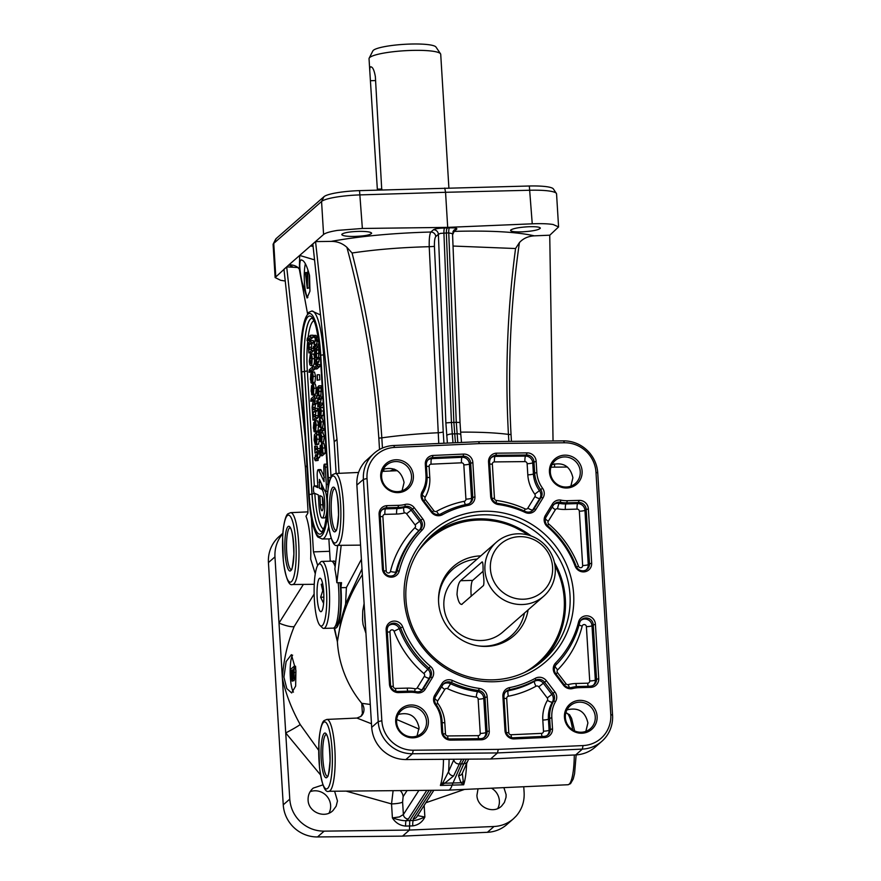 <?xml version="1.0" encoding="UTF-8"?>
<svg xmlns="http://www.w3.org/2000/svg" width="881" height="881" viewBox="0 0 881 881"><rect width="100%" height="100%" fill="white"/><g stroke="black" fill="none" stroke-linecap="round" stroke-linejoin="round"><path stroke-width="1.32" d="M319.429 578.454A16.761 3.381 88.4 0 1 320.684 578.542A16.761 3.381 88.4 0 1 323.823 594.862A16.761 3.381 88.4 0 1 321.587 611.326A16.761 3.381 88.4 0 1 321.444 611.458A16.761 3.381 88.4 0 1 317.182 597.814A16.761 3.381 88.4 0 1 319.429 578.454M322.314 625.609A31.121 6.277 88.4 0 1 319.979 625.433A31.121 6.277 88.4 0 1 314.165 595.127A31.121 6.277 88.4 0 1 318.316 564.556A31.121 6.277 88.4 0 1 318.57 564.303A31.121 6.277 88.4 0 1 326.488 589.653A31.121 6.277 88.4 0 1 322.314 625.609M318.316 564.556L320.497 562.155A33.511 6.762 88.4 0 1 320.761 561.88A33.511 6.762 88.4 0 1 321.862 561.395A33.511 6.762 88.4 0 1 329.439 591.933A33.511 6.762 88.4 0 1 324.803 627.9A33.511 6.762 88.4 0 1 323.701 628.395A33.511 6.762 88.4 0 1 322.292 627.713L319.979 625.433M338.172 582.715A33.511 6.762 88.4 0 1 334.45 627.382A33.511 6.762 88.4 0 1 334.174 627.646A33.511 6.762 88.4 0 1 333.073 628.131L323.701 628.395M321.862 561.395L331.245 561.142A33.511 6.762 88.4 0 1 332.655 561.814L334.967 564.093A31.121 6.277 88.4 0 1 335.397 564.6M340 582.704A31.121 6.277 88.4 0 1 336.63 624.97L334.45 627.382M332.655 561.814A33.511 6.762 88.4 0 1 335.154 566.692M448.892 187.961L440.72 54.347A35.901 5.804 176.5 0 0 440.522 53.807L435.974 47.045A31.76 5.132 176.5 0 0 410.623 44.05A31.76 5.132 176.5 0 0 372.861 50.911L369.172 58.168A35.901 5.804 176.5 0 0 369.04 58.73L369.767 70.634L369.877 67.749L370.758 66.758M440.522 53.807A35.901 5.804 176.5 0 0 411.868 50.415A35.901 5.804 176.5 0 0 369.172 58.168M370.306 66.923C372.421 66.372 374.106 69.599 375.361 76.625L381.759 189.966M377.398 190.098L369.767 70.634M523.402 599.223A31.76 30.681 -131.2 0 1 490.398 568.796A31.76 30.681 -131.2 0 1 519.581 536.661A31.76 30.681 -131.2 0 1 552.585 567.1A31.76 30.681 -131.2 0 1 523.402 599.223M522.257 604.531A35.901 34.689 -131.2 0 1 487.645 581.79A35.901 34.689 -131.2 0 1 496.432 542.167A35.901 34.689 -131.2 0 1 517.929 533.798A35.901 34.689 -131.2 0 1 552.541 556.55A35.901 34.689 -131.2 0 1 543.753 596.173A35.901 34.689 -131.2 0 1 522.257 604.531M543.753 596.173L502.699 632.14A35.901 34.689 -131.2 0 1 481.202 640.509A35.901 34.689 -131.2 0 1 446.59 617.757A35.901 34.689 -131.2 0 1 455.378 578.134L496.432 542.167M462.073 604.3C459.926 604.862 458.241 601.624 457.019 594.598C457.371 587.297 458.572 582.671 460.631 580.711L482.039 561.957C482.81 561.428 483.162 564.699 483.074 571.758C484.032 579.026 484.165 583.618 483.482 585.535L461.622 604.465M524.459 613.077A44.281 42.773 -131.2 0 1 484.638 646.191A44.281 42.773 -131.2 0 1 478.042 645.861M528.104 609.883A45.955 44.391 -131.2 0 1 486.367 646.412A45.955 44.391 -131.2 0 1 478.779 645.971A45.955 44.391 -131.2 0 1 438.529 600.038A45.955 44.391 -131.2 0 1 480.784 555.878M478.273 518.865A83.783 80.931 48.8 0 0 430.479 536.386L452.867 523.699L478.328 518.843L506.19 522.896L531.397 536.066M554.391 562.32L563.95 588.045L564.787 615.224L556.781 640.905L540.824 662.314A83.783 80.931 48.8 0 0 554.424 562.474M531.243 536.011A83.783 80.931 48.8 0 0 478.372 518.865M493.03 679.835A83.783 80.931 48.8 0 0 543.192 660.321A83.783 80.931 48.8 0 0 563.697 567.86A83.783 80.931 48.8 0 0 482.931 514.79A83.783 80.931 48.8 0 0 432.769 534.293A83.783 80.931 48.8 0 0 412.253 626.754A83.783 80.931 48.8 0 0 493.03 679.835M444.729 188.06L445.555 192.3L530.197 190.241A33.511 5.418 -3.5 0 1 551.077 191.32A33.511 5.418 -3.5 0 1 556.374 193.413L553.345 188.908A30.747 4.967 176.5 0 0 548.478 186.992A30.747 4.967 176.5 0 0 529.327 186.001L359.536 190.637A30.747 4.967 176.5 0 0 336.806 192.774A30.747 4.967 176.5 0 0 323.988 196.683L276.16 238.586A30.747 4.967 176.5 0 0 275.687 239.158L273.22 244.004A33.511 5.418 -3.5 0 1 273.749 243.376L321.565 201.474A33.511 5.418 -3.5 0 1 335.54 197.212A33.511 5.418 -3.5 0 1 360.318 194.888L445.555 192.3L447.691 227.375L362.366 228.465L359.536 190.637M494.12 681.74A86.547 83.596 48.8 0 0 573.641 594.179A86.547 83.596 48.8 0 0 483.691 511.244A86.547 83.596 48.8 0 0 404.181 598.805A86.547 83.596 48.8 0 0 494.12 681.74M603.452 735.943A30.747 29.701 -131.2 0 1 583.057 745.568L498.261 749.379L413.277 750.216A30.747 29.701 -131.2 0 1 391.781 741.736A30.747 29.701 -131.2 0 1 381.847 720.746L367.025 478.504A30.747 29.701 -131.2 0 1 374.359 457.041A30.747 29.701 -131.2 0 1 394.754 447.416L479.561 443.606L564.545 442.769A30.747 29.701 -131.2 0 1 586.041 451.248A30.747 29.701 -131.2 0 1 595.974 472.249L610.786 714.48A30.747 29.701 -131.2 0 1 603.452 735.943M498.261 749.379L497.49 752.925L582.341 749.103A33.511 32.377 48.8 0 0 601.833 741.328A33.511 32.377 48.8 0 0 604.564 738.619A33.511 32.377 48.8 0 0 612.559 715.218L597.747 472.987A33.511 32.377 48.8 0 0 586.922 450.103A33.511 32.377 48.8 0 0 563.488 440.863L478.46 441.7L393.609 445.511A33.511 32.377 48.8 0 0 374.117 453.297A33.511 32.377 48.8 0 0 371.386 456.006A33.511 32.377 48.8 0 0 363.39 479.396L378.213 721.627A33.511 32.377 48.8 0 0 389.028 744.511A33.511 32.377 48.8 0 0 412.462 753.751L497.49 752.925L490.574 758.993L405.833 759.565L412.462 753.751L413.277 750.216M321.774 496.466A7.18 1.454 88.4 0 1 323.228 502.39A7.18 1.454 88.4 0 1 322.028 510.793A7.18 1.454 88.4 0 1 320.431 504.835L319.869 495.618L321.774 496.466M325.397 491.4A14.36 2.896 88.4 0 1 326.961 501.102A14.36 2.896 88.4 0 1 324.56 517.907L322.226 517.973A14.36 2.896 -91.6 0 0 324.626 501.168A14.36 2.896 -91.6 0 0 321.719 489.318L319.418 488.294L319.451 479.418L324.759 490.827A5.98 1.211 -91.6 0 0 325.298 491.4A5.98 1.211 -91.6 0 0 326.289 484.396L325.243 467.161A3.59 0.727 -91.6 0 0 324.439 464.177A3.59 0.727 -91.6 0 0 323.845 468.384L324.076 481.632L318.779 470.223A5.98 1.211 -91.6 0 0 318.239 469.65A5.98 1.211 -91.6 0 0 317.237 476.654L317.909 487.622L314.176 485.971A3.59 0.727 -91.6 0 0 314.11 485.949A3.59 0.727 -91.6 0 0 313.471 489.384A3.59 0.727 -91.6 0 0 314.231 493.118L318.36 494.946L319.032 506.057A14.36 2.896 -91.6 0 0 322.226 517.973M365.945 633.318L363.071 624.519L362.52 619.706L362.763 610.654L364.117 603.507M364.69 612.923A19.151 3.865 -91.6 0 0 364.866 619.64A19.151 3.865 -91.6 0 0 365.494 625.962M283.924 677.17L286.138 661.543L291.402 654.649L295.917 670.518L295.653 686.09L291.688 692.951L286.799 688.579L283.924 677.17M292.635 655.145A19.151 3.865 -91.6 0 0 290.323 676.993A19.151 3.865 -91.6 0 0 293.45 692.114M300.63 260.137C303.659 259.278 306.643 264.443 309.55 275.621L309.947 291.137L307.051 298.009L302.106 282.151C299.617 270.599 299.122 263.254 300.63 260.137L301.335 259.851M305.377 263.727A19.151 3.865 -91.6 0 0 304.419 282.085A19.151 3.865 -91.6 0 0 307.843 297.558M429.212 790.323L409.753 820.629L409.467 830.056L402.54 836.124L317.512 836.95A33.511 32.377 -131.2 0 1 294.078 827.711A33.511 32.377 -131.2 0 1 283.253 804.827L268.441 562.596A33.511 32.377 -131.2 0 1 276.436 539.194A33.511 32.377 -131.2 0 1 279.167 536.485L282.889 533.225M523.755 786.733L524.129 792.713C524.536 801.655 521.882 809.452 516.167 816.07L513.436 818.779C507.885 823.537 501.41 826.114 494.021 826.499L409.467 830.056L324.142 831.146C315.2 831.113 307.359 828.063 300.63 821.973C294.078 815.674 290.455 808.064 289.772 799.122L274.96 556.88C274.553 548.004 277.185 540.24 282.867 533.589M583.057 745.568L582.341 749.103L575.711 754.918C583.167 754.488 589.686 751.867 595.281 747.077L601.833 741.328M374.117 453.297L364.833 461.743C359.118 468.373 356.464 476.158 356.871 485.101L371.694 727.343C372.377 736.285 375.978 743.916 382.486 750.249C389.182 756.372 396.957 759.477 405.833 759.565M529.327 186.001L532.245 223.818C541.066 223.466 548.026 223.697 553.103 224.501L558.576 226.935L549.733 235.271M285.235 281.028L280.61 280.29L275.125 277.548L288.869 264.906A14.36 13.788 -57.5 0 1 297.194 266.943L299.364 269.112L299.672 255.435L323.58 234.489C325.485 232.936 330.155 231.571 337.566 230.393L362.366 228.465M452.581 234.831L454.144 231.384L456.765 229.093C457.338 228.135 454.893 227.727 449.431 227.871L444.575 228.003C438.848 228.168 435.159 228.741 433.496 229.721A4.79 4.625 -131.2 0 1 438.386 234.313L440.368 233.399L446.348 233.002L446.469 229.721L447.691 227.375L532.245 223.818M456.765 229.093A4.79 4.625 48.8 0 0 453.979 230.205L453.979 230.205A4.79 4.625 48.8 0 0 453.583 230.591M511.454 441.37L511.035 434.487C507.566 370.009 510.352 306.048 519.405 242.616C523.105 238.487 528.071 236.229 534.315 235.844C516.784 231.901 490.067 230.415 454.144 231.384A4.79 4.625 48.8 0 0 452.944 231.593M433.496 229.721L430.875 232.022A4.79 4.625 -131.2 0 1 435.765 236.604L438.386 234.313L445.874 422.913L447.383 443.088M449.431 227.871A4.79 1.057 -92.4 0 0 448.858 229.622A4.79 1.057 -92.4 0 0 448.759 232.903L452.537 233.674L460.025 422.473L456.281 422.34L457.834 442.625M405.612 826.081L412.793 825.882A4.79 1.057 87.7 0 1 412.804 822.557A4.79 1.057 87.7 0 1 413.321 820.486L406.141 820.685C403.234 820.872 398.653 819.947 392.397 817.92C395.58 822.854 399.985 825.574 405.612 826.081A4.79 0.87 89.2 0 1 405.678 822.755A4.79 0.87 89.2 0 1 406.141 820.685L408.377 819L426.778 790.345M418.871 790.422L403.377 814.551A4.79 4.493 32.7 0 0 408.377 819M402.606 802.04L403.377 814.551L399.456 816.918L392.397 817.92L391.538 803.924A9.57 1.553 176.5 0 0 398.619 803.263A9.57 1.553 176.5 0 0 402.606 802.04L403.135 796.622L407.066 790.532M431.58 790.301L413.233 818.867A4.79 4.493 32.7 0 0 416.779 816.885L433.859 790.279M461.644 774.311A4.79 4.317 -156.1 0 1 458.527 775.721L460.961 782.769L463.659 784.795L462.327 773.254A4.79 4.317 -156.1 0 1 461.644 774.311M454.045 759.235L448.572 771.58A4.79 4.317 23.9 0 0 453.682 775.853L461.622 759.18M453.836 759.675A4.79 4.317 23.9 0 0 458.946 763.948L461.369 763.926L452.041 785.301A38.07 7.687 88.4 0 1 448.495 790.136A38.07 7.687 88.4 0 1 448.44 790.136L328.822 791.281A35.945 7.257 -91.6 0 0 330.023 790.753A35.945 7.257 -91.6 0 0 334.846 749.224A35.945 7.257 -91.6 0 0 326.851 719.425L356.948 718.059L371.474 723.764M452.988 442.846L451.435 422.473L445.874 422.913M444.575 228.003A4.79 0.881 -90.7 0 0 444.057 229.754A4.79 0.881 -90.7 0 0 443.914 233.036L451.435 422.473L456.281 422.34L448.759 232.903L446.348 233.002L453.869 422.395L455.422 442.736M315.277 573.795L310.685 559.083A36.154 7.29 -91.6 0 0 310.464 542.101A36.154 7.29 -91.6 0 0 305.971 516.222L307.865 513.116L307.932 509.537L305.333 467.095L306.874 465.752M361.408 559.27L346.387 587.561L345.583 604.058L362.003 568.884M346.387 587.561L340.958 587.693A33.599 6.784 88.4 0 1 341.035 588.849A33.599 6.784 88.4 0 1 336.52 627.657L335.507 628.153M412.793 825.882C418.299 825.068 422.329 822.116 424.873 817.039L417.605 815.586M466.401 759.147L463.791 763.816L461.369 763.926L464.056 759.169M381.627 477.017A15.274 14.746 -131.2 0 1 401.989 462.767A15.274 14.746 -131.2 0 1 406.273 488.393A15.274 14.746 -131.2 0 1 381.627 477.017M413.376 475.751A16.684 16.111 48.8 0 0 396.043 459.761A16.684 16.111 48.8 0 0 380.713 476.643A16.684 16.111 48.8 0 0 398.047 492.622A16.684 16.111 48.8 0 0 413.376 475.751M402.066 490.783L404.071 482.469C401.417 470.939 394.479 466.545 383.257 469.265M550.361 472.403A15.274 14.746 -131.2 0 1 570.723 458.153A15.274 14.746 -131.2 0 1 575.007 483.779A15.274 14.746 -131.2 0 1 550.361 472.403M582.11 471.137A16.684 16.111 48.8 0 0 564.776 455.158A16.684 16.111 48.8 0 0 549.447 472.029A16.684 16.111 48.8 0 0 566.78 488.008A16.684 16.111 48.8 0 0 582.11 471.137M570.855 486.147L572.903 477.766C570.249 466.258 563.267 461.897 551.98 464.672M396.626 722.222A15.274 14.746 -131.2 0 1 416.988 707.983A15.274 14.746 -131.2 0 1 421.272 733.609A15.274 14.746 -131.2 0 1 396.626 722.222M428.375 720.955A16.684 16.111 48.8 0 0 411.031 704.976A16.684 16.111 48.8 0 0 395.712 721.847A16.684 16.111 48.8 0 0 413.046 737.838A16.684 16.111 48.8 0 0 428.375 720.955M417.054 735.998L419.059 727.673C416.416 716.154 409.478 711.749 398.256 714.469M565.36 717.608A15.274 14.746 -131.2 0 1 585.722 703.368A15.274 14.746 -131.2 0 1 590.006 728.994A15.274 14.746 -131.2 0 1 565.36 717.608M597.109 716.341A16.684 16.111 48.8 0 0 579.764 700.362A16.684 16.111 48.8 0 0 564.446 717.233A16.684 16.111 48.8 0 0 581.779 733.223A16.684 16.111 48.8 0 0 597.109 716.341M585.854 731.362L587.902 722.971C585.248 711.474 578.266 707.113 566.979 709.888M497.743 808.549A15.274 14.746 48.8 0 0 491.488 788.198M503.899 787.636L506.112 794.64L506.024 797.349L504.395 802.448L501.685 805.95C493.448 814.418 477.15 807.437 476.929 795.345L478.042 788.803M329.02 813.141A15.274 14.746 48.8 0 0 310.145 791.667M334.615 791.226L337.467 800.972L336.146 806.192L333.018 810.509C324.715 819.033 308.306 812.139 308.097 800.047C307.921 795.191 309.638 791.204 313.262 788.088L322.909 784.883M528.369 226.747C535.769 226.494 539.767 226.957 540.361 228.135C539.04 229.897 533.093 231.141 522.554 231.835C515.165 232.088 511.167 231.626 510.551 230.459L510.837 229.952C513.48 228.366 519.327 227.298 528.369 226.747M359.624 231.362C367.047 231.373 371.055 232.011 371.661 233.245C370.328 235.04 364.382 236.108 353.81 236.449C346.409 236.438 342.401 235.811 341.784 234.566L342.07 234.049C344.713 232.496 350.572 231.604 359.624 231.362M483.052 571.295L472.679 580.392A11.971 2.412 -91.6 0 0 471.236 596.261M323.591 603.342L320.629 597.23L323.856 597.142M322.953 607.769L323.195 606.502M320.629 597.23L322.754 590.699L321.246 584.268L322.754 584.224M321.246 584.268L322.677 583.839M305.333 467.095L283.968 269.267L286.699 266.877L305.09 436.657M315.563 241.592L336.983 439.366L334.196 441.81L312.832 243.982L315.563 241.592L331.113 241.394C337.137 241.317 342.401 243.299 346.905 247.33C363.776 310.057 374.414 373.643 378.83 438.099L379.524 449.486M553.048 440.963L549.733 235.194L534.315 235.844M275.125 277.548L273.11 244.522A33.511 5.418 -3.5 0 1 273.22 244.004M332.379 561.571A33.599 6.784 88.4 0 1 332.478 561.483A33.599 6.784 88.4 0 1 333.558 560.988A33.599 6.784 88.4 0 1 335.65 562.463M333.558 560.988L335.738 561.671M453.021 246.041L515.561 248.53C507.379 310.035 505.011 371.98 508.436 434.388L508.866 441.403M331.113 538.093L329.648 538.919L322.193 538.985A52.706 10.638 -91.6 0 0 323.966 538.214A52.706 10.638 -91.6 0 0 328.657 526.86M341.189 545.317L336.839 582.726A38.301 7.731 88.4 0 0 334.879 569.06L337.632 545.35M336.839 582.726L341.542 582.693L340.958 587.693M339.064 473.328L336.983 439.366M334.196 441.81L336.135 473.46M554.656 467.15L554.446 463.858M519.405 242.616L515.561 248.53M394.468 469.166L390.052 471.027M382.442 448.055L381.825 437.846C377.619 375.46 367.696 313.845 352.07 253.001L346.905 247.33M575.711 754.918L490.574 758.993M449.068 759.268A42.651 8.612 -91.6 0 1 448.572 771.58L443.143 782.317L440.379 785.434L444.762 783.22L453.682 775.853M352.07 253.001C375.57 249.51 401.284 247.407 429.223 246.702L438.771 443.484M331.113 241.394C360.065 236.185 393.311 233.058 430.875 232.022C429.62 233.95 429.069 238.839 429.223 246.702L434.421 246.405C434.322 241.163 434.774 237.903 435.765 236.604M286.699 266.877L298.02 267.538M329.626 551.286L313.46 551.891L311.411 518.347M300.003 269.333A14.36 13.788 -57.5 0 0 299.199 268.507M292.558 266.811L288.869 264.906L299.672 255.435L314.55 259.873M312.975 245.314L310.486 245.964A14.36 11.376 -105.1 0 1 313.107 246.537M318.68 750.315L300.201 724.534C291.534 708.985 285.587 693.479 282.361 677.996C283.55 660.1 287.492 642.943 294.199 626.512L314.132 594.036M370.295 704.459L361.75 703.335L362.465 714.403M334.064 627.735L337.39 641.731C340.65 617.658 348.975 595.314 362.355 574.676M300.201 724.534A14.36 0.98 -28.1 0 1 285.719 732.926L320.475 774.862M393.102 790.664L391.538 803.924L346.112 791.116M303.383 584.4L279.002 623.076A14.36 3.227 -158.3 0 0 294.199 626.512M334.538 627.9L337.39 641.731L341.112 619.706L345.583 604.058M419.081 729.083L396.703 719.513M341.112 619.706L336.52 627.657A33.599 6.784 88.4 0 1 335.397 628.153A33.599 6.784 88.4 0 1 334.185 627.635M443.143 782.317A4.79 3.15 63.1 0 0 444.762 783.22L460.961 782.769A4.79 4.185 129.9 0 0 462.877 781.777M424.157 805.377L424.873 817.039C419.455 819.374 415.601 820.53 413.321 820.486L413.233 818.867M556.374 193.413A33.511 5.418 -3.5 0 1 556.561 193.919L558.576 226.935M479.561 443.606L478.46 441.7M513.436 818.779L506.883 824.517A33.511 32.377 -131.2 0 1 487.391 832.303L402.54 836.124M463.615 454.078L433.188 455.444A8.733 8.436 48.8 0 0 425.314 464.276L425.986 475.399A29.569 28.566 -131.2 0 1 422.219 491.51A8.733 8.436 48.8 0 0 422.924 501.124L431.404 512.224A8.733 8.436 48.8 0 0 442.438 514.713A94.201 90.996 -131.2 0 1 468.296 505.353A8.733 8.436 48.8 0 0 474.936 496.675L472.844 462.437A8.733 8.436 48.8 0 0 463.615 454.078L463.186 456.204A7.07 6.828 -131.2 0 1 470.652 462.977L472.756 497.214A7.07 6.828 -131.2 0 1 467.37 504.24A95.853 92.593 48.8 0 0 441.062 513.766A7.07 6.828 -131.2 0 1 432.119 511.751L423.651 500.65A7.07 6.828 -131.2 0 1 423.078 492.864A31.231 30.163 48.8 0 0 427.054 475.85L426.371 464.716A7.07 6.828 -131.2 0 1 432.747 457.569L463.186 456.204L462.062 457.294L431.624 458.66A6.971 6.729 48.8 0 0 427.814 460.08M513.513 737.76A7.07 6.828 -131.2 0 1 506.046 730.988L503.943 696.761A7.07 6.828 -131.2 0 1 509.328 689.724A95.853 92.593 48.8 0 0 535.637 680.198A7.07 6.828 -131.2 0 1 544.579 682.224L553.048 693.314A7.07 6.828 -131.2 0 1 553.62 701.1A31.231 30.163 48.8 0 0 549.645 718.114L550.328 729.248A7.07 6.828 -131.2 0 1 543.951 736.395L513.513 737.76L514.196 738.906L544.634 737.54A8.733 8.436 48.8 0 0 552.508 728.708L551.825 717.586A29.569 28.566 -131.2 0 1 555.592 701.474A8.733 8.436 48.8 0 0 554.887 691.86L546.418 680.76A8.733 8.436 48.8 0 0 535.384 678.271A94.201 90.996 -131.2 0 1 509.515 687.632A8.733 8.436 48.8 0 0 502.886 696.309L504.978 730.547A8.733 8.436 48.8 0 0 514.196 738.906M489.263 730.977L487.171 696.739A8.733 8.436 48.8 0 0 479.495 688.446A94.201 90.996 -131.2 0 1 452.581 680.539A8.733 8.436 48.8 0 0 441.888 683.623L434.796 695.142A8.733 8.436 48.8 0 0 435.258 704.767A29.569 28.566 -131.2 0 1 440.985 720.614L441.667 731.748A8.733 8.436 48.8 0 0 450.598 740.117L481.092 739.809A8.733 8.436 48.8 0 0 489.263 730.977L487.083 731.516A7.07 6.828 -131.2 0 1 480.464 738.674L449.96 738.972A7.07 6.828 -131.2 0 1 442.736 732.188L442.053 721.054A31.231 30.163 48.8 0 0 436.007 704.315A7.07 6.828 -131.2 0 1 435.621 696.53L442.714 685A7.07 6.828 -131.2 0 1 451.38 682.5A95.853 92.593 48.8 0 0 478.768 690.561A7.07 6.828 -131.2 0 1 484.99 697.278L487.083 731.516L485.849 732.507L483.757 698.27A6.971 6.729 48.8 0 0 477.623 691.651A95.952 92.692 -131.2 0 1 450.213 683.59A6.971 6.729 48.8 0 0 443.165 684.361M489.616 462.459A7.07 6.828 -131.2 0 1 496.234 455.301L526.739 455.003A7.07 6.828 -131.2 0 1 533.963 461.776L534.646 472.91A31.231 30.163 48.8 0 0 540.692 489.649A7.07 6.828 -131.2 0 1 541.077 497.435L533.985 508.965A7.07 6.828 -131.2 0 1 525.318 511.465A95.853 92.593 48.8 0 0 497.93 503.403A7.07 6.828 -131.2 0 1 491.708 496.686L489.616 462.459L488.548 462.007L490.651 496.245A8.733 8.436 48.8 0 0 498.327 504.538A94.201 90.996 -131.2 0 1 525.241 512.456A8.733 8.436 48.8 0 0 535.934 509.361L543.026 497.842A8.733 8.436 48.8 0 0 542.553 488.228A29.569 28.566 -131.2 0 1 536.826 472.37L536.144 461.248A8.733 8.436 48.8 0 0 527.223 452.878L496.719 453.175A8.733 8.436 48.8 0 0 488.548 462.007M432.428 677.555A8.733 8.436 48.8 0 0 430.512 666.377A94.201 90.996 -131.2 0 1 402.683 626.865A8.733 8.436 48.8 0 0 386.142 629.915L389.468 684.24A8.733 8.436 48.8 0 0 398.542 692.598L410.26 692.279A29.569 28.566 -131.2 0 1 416.647 692.818A8.733 8.436 48.8 0 0 425.347 689.074L432.428 677.555L430.479 677.148L423.387 688.678A7.07 6.828 -131.2 0 1 416.35 691.706A31.231 30.163 48.8 0 0 409.599 691.133L397.882 691.453A7.07 6.828 -131.2 0 1 390.536 684.68L387.211 630.356A7.07 6.828 -131.2 0 1 400.613 627.889A95.853 92.593 48.8 0 0 428.926 668.095A7.07 6.828 -131.2 0 1 430.479 677.148L429.267 678.095A6.971 6.729 48.8 0 0 427.737 669.164A95.952 92.692 -131.2 0 1 399.379 628.913A6.971 6.729 48.8 0 0 388.642 625.719M546.22 516.817L553.312 505.287A7.07 6.828 -131.2 0 1 560.349 502.258A31.231 30.163 48.8 0 0 567.1 502.831L578.817 502.511A7.07 6.828 -131.2 0 1 586.162 509.284L589.488 563.609A7.07 6.828 -131.2 0 1 576.086 566.076A95.853 92.593 48.8 0 0 547.773 525.869A7.07 6.828 -131.2 0 1 546.22 516.817L545.383 515.429A8.733 8.436 48.8 0 0 547.299 526.607A94.201 90.996 -131.2 0 1 575.128 566.12A8.733 8.436 48.8 0 0 591.669 563.069L588.354 508.755A8.733 8.436 48.8 0 0 579.28 500.386L567.562 500.705A29.569 28.566 -131.2 0 1 561.164 500.166A8.733 8.436 48.8 0 0 552.475 503.91L545.383 515.429M571.67 687.455A7.07 6.828 -131.2 0 1 564.292 684.823L555.812 673.723A7.07 6.828 -131.2 0 1 556.252 664.615A95.853 92.593 48.8 0 0 579.577 622.999A7.07 6.828 -131.2 0 1 593.232 624.728L596.547 679.042A7.07 6.828 -131.2 0 1 590.05 686.2L578.332 686.519A31.231 30.163 48.8 0 0 571.67 687.455L572.683 688.546A29.569 28.566 -131.2 0 1 578.993 687.665L590.711 687.345A8.733 8.436 48.8 0 0 598.728 678.513L595.413 624.188A8.733 8.436 48.8 0 0 578.553 622.052A94.201 90.996 -131.2 0 1 555.636 662.952A8.733 8.436 48.8 0 0 555.096 674.196L563.565 685.297A8.733 8.436 48.8 0 0 572.683 688.546M399.269 570.932A94.201 90.996 -131.2 0 1 422.175 530.032A8.733 8.436 48.8 0 0 422.726 518.788L414.246 507.687A8.733 8.436 48.8 0 0 405.128 504.439A29.569 28.566 -131.2 0 1 398.829 505.32L387.111 505.639A8.733 8.436 48.8 0 0 379.083 514.471L382.409 568.796A8.733 8.436 48.8 0 0 399.269 570.932L397.122 570.965A7.07 6.828 -131.2 0 1 383.466 569.236L380.151 514.922A7.07 6.828 -131.2 0 1 386.649 507.764L398.366 507.445A31.231 30.163 48.8 0 0 405.029 506.509A7.07 6.828 -131.2 0 1 412.407 509.141L420.887 520.242A7.07 6.828 -131.2 0 1 420.446 529.349A95.853 92.593 48.8 0 0 397.122 570.965L395.899 571.934A95.952 92.692 -131.2 0 1 419.235 530.274A6.971 6.729 48.8 0 0 419.675 521.299L411.196 510.198A6.971 6.729 48.8 0 0 403.916 507.599A31.331 30.262 -131.2 0 1 397.243 508.535L385.526 508.855A6.971 6.729 48.8 0 0 381.583 510.275M305.388 272.592L307.238 288.362L307.943 270.357L307.436 276.061L306.07 277.262L305.388 272.592L306.786 272.559L307.315 276.16M309.297 274.343L309.11 287.911L307.238 288.362M307.7 287.955L309.11 287.911M306.313 278.914L307.414 277.944L307.37 286.413L306.313 278.914L307.403 278.881M294.144 666.278L290.884 669.131L291.27 675.419C292.536 685.616 292.239 678.822 292.591 680.771L293.197 676.96L294.023 678.667L294.144 666.278L295.553 666.234L295.928 672.423L295.179 678.634M294.54 678.711L294.001 680.738L292.426 680.848L294.001 680.738M292.459 678.513L291.402 670.981L292.525 670L292.349 678.568M293.847 676.564L292.91 669.67L293.891 668.8L293.736 676.608M291.402 670.981L292.58 670.948M292.91 669.67L293.946 669.637M311.94 311.015L320.497 314.969M322.314 497.203L322.776 504.769A7.18 1.454 -91.6 0 0 323.118 507.808M319.418 488.294L321.763 488.228L324.032 489.241L321.719 489.318M321.488 483.647L321.763 488.228M316.378 485.905A3.59 0.727 88.4 0 1 316.444 485.883A3.59 0.727 88.4 0 1 316.521 485.905L317.843 486.488M327.82 491.257A5.98 1.211 88.4 0 1 327.633 491.334L325.298 491.4M324.439 464.177L326.785 464.122A3.59 0.727 88.4 0 1 326.884 464.144M318.239 469.65L320.585 469.584A5.98 1.211 88.4 0 1 321.113 470.157L324.395 477.337M316.488 347.863L314.792 349.988L314.55 354.129L315.486 357.983L315.255 351.277L316.477 357.411L316.488 347.863L318.834 347.797L318.581 357.356M315.53 415.656L317.876 415.59L318.008 417.671L315.31 420.039L312.964 420.105L315.662 417.737L315.53 415.656L313.724 417.098M314.132 416.878L312.986 414.687L313.46 411.967L315.211 410.436L315.09 408.355L313.526 409.72L312.546 407.418L313.074 404.654L314.77 403.157L314.638 401.075L316.984 401.009L317.116 403.102L315.409 404.588L314.991 408.432M315.09 408.355L317.435 408.288L317.556 410.37L315.805 411.901L315.453 415.733M314.264 429.862L313.845 422.428L313.383 427.979L314.44 431.822L315.2 423.012L315.629 431.139L316.18 425.116L318.515 425.06L317.501 420.777L315.024 420.909C314.803 422.726 314.561 418.046 314.484 426.602L314.209 429.884M318.515 425.06L317.975 431.073L315.629 431.139M317.083 431.095L316.775 431.756L316.103 430.864L316.775 431.756L314.44 431.822L313.757 430.93M314.33 395.888L316.664 395.822L316.797 397.904L314.099 400.271L311.753 400.337L314.451 397.97L314.33 395.888L311.632 398.256L311.753 400.337M320.288 455.796L318.052 458.88L318.151 460.411L315.453 460.785L315.717 458.946L317.27 457.58L317.92 453.968L317.777 452.416L317.16 455.466L315.585 456.854L315.453 454.772L317.479 454.717M313.57 400.282L313.074 401.174L310.729 401.229L311.125 398.686L310.729 401.229M314.66 446.315L314.98 453.065L317.678 450.709L317.545 448.616L315.585 449.982L314.66 446.315L317.468 446.601L317.501 448.66M319.66 450.962L317.997 452.416M317.556 452.801L314.98 453.065M314.825 394.225L314.528 394.886L313.845 393.994L314.528 394.886L312.182 394.952L313.008 386.098M313.085 386.131L313.372 394.259L313.922 388.246L316.268 388.18L315.244 383.907L312.766 384.028C312.557 385.845 312.303 381.176 312.226 389.732L311.951 393.003M316.268 388.18L315.717 394.203L313.372 394.259M317.612 444.145L317.634 444.751L315.288 444.817L315.706 442.714M318.933 432.78L319.385 439.179L318.57 444.057M314.099 382.365L313.801 383.026L313.118 382.134L313.801 383.026L311.456 383.092L312.281 374.238M312.359 374.271L312.656 382.398L313.195 376.385L315.541 376.319L314.528 372.046L312.039 372.167C311.83 373.985 311.588 369.315 311.5 377.872L311.224 381.143M315.541 376.319L314.991 382.343L312.656 382.398M310.938 340.584L308.846 342.533L308.438 347.191L308.857 352.918L311.555 350.561L311.422 348.469L309.958 349.757L308.868 347.279L309.429 344.097L311.07 342.665L310.938 340.584L313.284 340.518L313.416 342.599L311.775 344.042L311.345 348.535M313.768 348.447L313.9 350.495L311.202 352.863L308.857 352.918M314.969 368.974L312.326 371.286L309.98 371.353L312.678 368.985L312.557 366.903L309.859 369.271L309.98 371.353M312.557 366.903L314.902 366.87M310.751 337.357L310.619 335.276L312.964 335.209L313.085 337.291L310.387 339.659L308.042 339.725L310.751 337.357L313.085 337.291M311.797 371.297L311.301 372.189L308.956 372.245L309.352 369.701L308.956 372.245M309.87 339.67L309.363 340.562L307.017 340.617L309.892 340.099M313.405 365.637L311.059 365.703C311.731 365.978 312.083 363.644 312.116 358.699C312.226 356.133 311.632 354.647 310.31 354.217L309.297 361.166L309.837 364.767L311.059 365.703L313.405 365.637L314.407 362.697M312.656 354.151C313.647 353.523 314.242 355.021 314.462 358.633L314.462 362.058M322.931 453.197L322.611 448.022L324.957 447.955L323.955 443.561L321.444 443.705L320.871 446.887L320.133 445.544L319.957 455.807L322.931 453.197L325.276 453.131L322.292 455.741L319.957 455.807M324.957 447.955L325.276 453.131M321.422 428.507L323.768 428.452L323.867 430.115L320.882 432.725L318.548 432.791L321.521 430.181L321.422 428.507L318.437 431.117L318.548 432.791M322.875 433L324.307 436.58L323.47 442.185L321.125 442.251C321.664 442.471 321.95 440.61 321.972 436.646L320.53 433.067L319.715 438.628L320.144 441.502L323.47 442.185M322.567 427.428L320.221 427.494C320.761 427.714 321.047 425.853 321.069 421.889L319.627 418.31L318.812 423.871L319.241 426.745L322.567 427.428L323.415 421.823L321.972 418.244M322.534 415.491L321.906 416.911L319.274 417.109L320.398 411.768L319.946 409.291L320.42 408.993L320.97 411.295L320.816 415.535L323.162 415.469L323.613 410.975C323.492 407.914 323.008 406.769 322.171 407.54M319.869 403.168L322.215 403.102L322.314 404.764L320.155 406.659L317.81 406.725L319.968 404.831L319.869 403.168L318.426 404.324M318.691 404.192L317.821 402.21L318.272 399.666L319.583 398.52L319.484 396.846L321.829 396.78L320.266 403.157M317.501 379.909L317.193 374.788L319.539 374.722L319.847 379.843L317.138 380.229L319.847 379.843M318.812 385.801L317.116 387.926L316.863 392.067L317.799 395.91L317.578 389.204L318.79 395.349L318.812 385.801L321.147 385.735L320.893 395.294M320.133 395.36L317.799 395.91M317.623 366.375L317.512 364.58L319.858 364.514L319.968 366.309L316.984 368.919L314.638 368.985L317.623 366.375L319.968 366.309M316.268 344.185L318.603 344.119L318.713 345.793L315.728 348.402L313.383 348.458L316.367 345.848L316.268 344.185L313.284 346.795L313.383 348.458L311.422 348.469M317.094 357.741L319.429 357.686L319.539 358.919L317.567 364.382L315.233 364.448L317.204 358.985L317.094 357.741L316.598 360.186L315.332 361.298L315.233 359.624L316.852 359.58M317.358 341.41L316.411 344.185M313.449 335.43L313.559 337.093L315.475 338.348L313.999 344.427L315.938 338.811L316.609 341.432L316.918 339.835L316.422 337.753L313.449 335.43L315.794 335.364L318.768 337.687M316.422 337.753L318.338 337.698M316.94 340.947L318.812 340.903M313.999 344.427L316.048 344.372M316.609 341.432L318.878 341.376M315.431 362.961L317.777 362.906M315.508 364.194L317.854 364.128M315.233 359.624L314.297 362.201L315.233 364.448M314.616 363.677L315.178 363.666M316.367 345.848L318.713 345.793M317.512 364.58L314.528 367.19L314.638 368.985M321.014 395.338L318.669 395.404L321.136 395.283M318.669 393.576L317.997 388.84L318.889 391.296L318.614 393.598M317.865 388.95L318.47 388.939M318.911 387.53L321.257 387.464M318.669 388.103L321.014 388.036M317.193 374.788L317.138 380.229M319.484 396.846L317.81 398.41L317.81 406.725M319.583 398.52L321.928 398.454M319.968 404.831L322.314 404.764M320.651 409.269L319.946 409.291L320.42 408.993M319.44 415.292L318.481 413.31L319.12 409.874L320.089 411.868L319.175 415.414M320.816 415.535L321.268 411.031C320.827 407.529 320.354 406.394 319.836 407.606L317.964 409.247L318.283 410.766M322.688 407.275L319.836 407.606M318.063 410.766L318.184 413.685C318.404 416.493 318.867 417.594 319.561 416.977L321.906 416.911M322.347 418.057L319.627 418.31M320.277 419.995L320.772 422.153L320.122 425.776L319.109 423.607L320.034 419.863M321.025 440.533L320.012 438.364L320.651 434.762L321.664 436.91L320.75 440.665M323.25 432.813L320.53 433.067M321.521 430.181L323.867 430.115M321.774 445.555L322.468 451.711L321.444 452.603L321.664 445.5M320.475 447.273L321.091 452.911L320.199 453.704L320.387 447.229M322.611 448.022C322.204 444.167 321.807 442.725 321.444 443.705M320.937 445.467L320.133 445.544M313.129 353.92L310.31 354.217M311.125 356.32L310.464 356.342L311.742 359.03L310.927 363.556L309.671 360.836L310.817 356.166M307.546 340.165L307.425 338.073L307.017 340.617M309.484 371.793L311.83 371.727M310.619 335.276L307.921 337.643L308.042 339.725M312.678 368.985L314.638 368.93M311.555 350.561L313.9 350.495M311.07 342.665L313.416 342.599M313.195 376.385C312.843 372.938 312.458 371.529 312.039 372.167M311.279 381.121L310.861 373.687L310.398 379.237L311.456 383.092L310.784 382.2M310.861 373.687L311.577 373.665M312.006 375.108L312.645 375.086M315.222 442.725L314.517 439.971L314.88 436.524L316.521 444.112L317.039 439.234L316.367 435.049L318.713 434.983M318.713 444.112L316.521 444.112L318.867 444.046M316.378 441.899L315.53 435.974L316.653 439.046L316.301 441.932M316.367 435.049L316.675 434.344L319.021 434.278M316.675 434.344L316.543 432.175L318.504 432.119M316.543 432.175L314.429 434.829L314.121 440.015L315.288 444.817M315.365 436.117L316.125 436.095M313.922 388.246C313.559 384.799 313.173 383.389 312.766 384.028M312.006 392.981L311.588 385.548L311.125 391.098L312.182 394.952L311.5 394.06M311.588 385.548L312.303 385.526M312.733 386.968L313.372 386.946M317.678 450.709L319.638 450.654M317.545 448.616L319.572 448.561M315.123 446.667L317.468 446.601M311.257 400.778L313.603 400.712M317.777 452.416L319.737 452.36M315.717 458.946L318.052 458.88M315.805 460.477L318.151 460.411M315.453 454.772L315.233 457.162L314.286 457.988L315.453 460.785M314.693 459.838L315.387 459.816M314.451 397.97L316.797 397.904M314.991 423.838L315.629 423.827M313.845 422.428L314.561 422.406M316.18 425.116C315.816 421.669 315.431 420.27 315.024 420.909M314.638 401.075L312.788 402.694L312.116 407.308L312.964 420.105M314.77 403.157L317.116 403.102M315.211 410.436L317.556 410.37M315.662 417.737L318.008 417.671M316.345 350.164L318.691 350.098M318.691 357.411L316.356 357.466L318.812 357.356M316.356 355.638L315.673 350.902L316.576 353.369L316.29 355.671M316.598 349.603L318.933 349.537M315.486 357.983L316.973 357.939M315.541 351.023L316.158 351.001M313.46 551.891L317.689 565.415M438.54 600.776A44.281 42.773 -131.2 0 1 477.139 559.072M418.277 551.209A82.34 79.543 -131.2 0 1 478.636 520.032A82.34 79.543 -131.2 0 1 528.126 535.02M323.58 234.489L321.565 201.474L323.988 196.683M371.694 727.343L378.213 721.627L381.847 720.746M328.195 488.162A47.827 9.658 -91.6 0 0 327.798 478.218L320.299 355.616A47.827 9.658 -91.6 0 0 308.108 316.653A47.827 9.658 -91.6 0 0 301.687 371.914L309.187 494.516L311.962 494.043L304.463 371.441L307.315 370.967A43.048 8.689 88.4 0 1 307.733 340.606M301.687 371.914L304.463 371.441A45.438 9.173 88.4 0 1 310.564 318.944A45.438 9.173 88.4 0 1 312.017 318.283A45.438 9.173 -91.6 0 0 304.54 371.441L312.039 494.043A45.438 9.173 -91.6 0 0 322.005 531.728A45.438 9.173 88.4 0 1 311.962 494.043L314.792 493.371M314.341 485.949L307.315 370.967M309.187 494.516A47.827 9.658 -91.6 0 0 321.378 533.49A47.827 9.658 -91.6 0 0 327.314 511.982M301.225 372.498L301.214 372.333A50.305 10.154 88.4 0 1 307.965 314.209A50.305 10.154 88.4 0 1 320.772 355.197L324.781 354.68M308.724 495.1L301.214 372.333M320.772 355.197L328.272 477.799L330.871 477.337M327.512 515.693A50.305 10.154 88.4 0 1 321.521 535.923A50.305 10.154 88.4 0 1 308.713 494.946M383.753 570.833A4.79 0.771 176.5 0 0 386.208 570.899L382.883 516.585A4.79 0.771 -3.5 0 1 380.251 516.497M382.883 516.585A2.18 2.114 -131.2 0 1 384.898 514.372L396.615 514.052A4.79 0.969 88.4 0 1 396.681 510.517A4.79 0.969 88.4 0 1 397.243 508.535L398.829 505.32M384.898 514.372A4.79 0.969 88.4 0 1 384.964 510.837A4.79 0.969 88.4 0 1 385.526 508.855L387.111 505.639M422.726 518.788L415.072 524.889A2.18 2.114 -131.2 0 1 414.929 527.697A100.742 97.317 48.8 0 0 390.426 571.439A2.18 2.114 -131.2 0 1 386.208 570.899M396.615 514.052A36.11 34.888 48.8 0 0 404.313 512.973A2.18 2.114 -131.2 0 1 406.593 513.788L415.072 524.889M406.593 513.788L414.246 507.687M564.402 684.966L566.009 683.766L557.53 672.666L555.933 673.877M576.482 686.629A4.79 0.969 88.4 0 1 576.46 686.574A4.79 0.969 88.4 0 1 575.987 683.502A36.11 34.888 48.8 0 0 568.289 684.581A2.18 2.114 -131.2 0 1 566.009 683.766M588.178 686.255L588.178 686.255A4.79 0.969 88.4 0 1 587.704 683.182L575.987 683.502M557.53 672.666A2.18 2.114 -131.2 0 1 557.673 669.857A100.742 97.317 48.8 0 0 582.176 626.116A2.18 2.114 -131.2 0 1 586.394 626.655L589.719 680.969A4.79 0.771 176.5 0 0 593.265 680.65A4.79 0.771 176.5 0 0 595.314 680.044L591.999 625.719A6.971 6.729 48.8 0 0 580.81 620.466M586.394 626.655A4.79 0.771 176.5 0 0 589.951 626.325A4.79 0.771 176.5 0 0 591.999 625.719L595.413 624.188M552.288 506.96A4.79 1.189 -148.4 0 0 552.816 507.676A4.79 1.189 -148.4 0 0 555.36 509.725A2.18 2.114 -131.2 0 1 557.541 508.789A36.11 34.888 48.8 0 0 565.349 509.438L577.066 509.119A4.79 0.969 88.4 0 1 577.132 505.584A4.79 0.969 88.4 0 1 577.694 503.602L565.976 503.921A31.331 30.262 -131.2 0 1 559.193 503.359A6.971 6.729 48.8 0 0 553.753 504.648M545.394 518.81A4.79 1.189 -148.4 0 0 545.724 519.195A4.79 1.189 -148.4 0 0 548.268 521.244L555.36 509.725M565.349 509.438A4.79 0.969 88.4 0 1 565.415 505.903A4.79 0.969 88.4 0 1 565.976 503.921L567.562 500.705M577.066 509.119A2.18 2.114 -131.2 0 1 579.335 511.211L582.66 565.536A4.79 0.771 176.5 0 0 586.206 565.206A4.79 0.771 176.5 0 0 588.255 564.6L584.929 510.286A6.971 6.729 48.8 0 0 577.694 503.602L579.28 500.386M579.335 511.211A4.79 0.771 176.5 0 0 582.881 510.892A4.79 0.771 176.5 0 0 584.929 510.286L588.354 508.755M425.347 689.074L423.387 688.678L422.175 689.614A4.79 1.189 31.6 0 1 420.325 689.405A4.79 1.189 31.6 0 1 417.242 687.83A2.18 2.114 -131.2 0 1 415.061 688.766A36.11 34.888 48.8 0 0 407.253 688.116L395.536 688.435A4.79 0.969 -91.6 0 0 395.932 691.233M421.14 690.891A6.971 6.729 48.8 0 0 422.175 689.614L429.267 678.095A4.79 1.189 31.6 0 1 427.417 677.885A4.79 1.189 31.6 0 1 424.334 676.311L417.242 687.83M407.253 688.116A4.79 0.969 -91.6 0 0 407.727 691.189L407.727 691.189M395.536 688.435A2.18 2.114 -131.2 0 1 393.267 686.343L389.953 632.018A4.79 0.771 -3.5 0 1 387.31 631.93M393.267 686.343A4.79 0.771 -3.5 0 1 390.812 686.277M496.719 453.175L495.111 456.391A4.79 0.947 -90.6 0 0 494.527 458.362A4.79 0.947 -90.6 0 0 494.395 461.908L524.9 461.611A4.79 0.947 89.4 0 1 525.021 458.065A4.79 0.947 89.4 0 1 525.605 456.094L495.111 456.391A6.971 6.729 48.8 0 0 491.058 457.812M524.9 461.611A2.18 2.114 -131.2 0 1 527.135 463.703L527.807 474.837A4.79 0.771 176.5 0 0 531.364 474.507A4.79 0.771 176.5 0 0 533.412 473.901L532.73 462.778A6.971 6.729 48.8 0 0 525.605 456.094L527.223 452.878M527.135 463.703A4.79 0.771 176.5 0 0 530.681 463.384A4.79 0.771 176.5 0 0 532.73 462.778L536.144 461.248M489.715 464.034A4.79 0.771 176.5 0 0 492.358 464.122A2.18 2.114 -131.2 0 1 494.395 461.908M491.994 498.283A4.79 0.771 176.5 0 0 494.45 498.36L492.358 464.122M527.807 474.837A36.11 34.888 48.8 0 0 534.8 494.197A2.18 2.114 -131.2 0 1 534.921 496.598L527.829 508.117A4.79 1.189 -148.4 0 0 530.913 509.692A4.79 1.189 -148.4 0 0 532.763 509.901L539.855 498.382A6.971 6.729 48.8 0 0 539.48 490.695A31.331 30.262 -131.2 0 1 533.412 473.901L536.826 472.37M534.921 496.598A4.79 1.189 -148.4 0 0 538.005 498.172A4.79 1.189 -148.4 0 0 539.855 498.382L541.077 497.435L543.026 497.842M478.603 738.685A4.79 0.947 89.4 0 1 478.207 735.646L447.702 735.943A4.79 0.947 -90.6 0 0 448.044 738.718M447.702 735.943A2.18 2.114 -131.2 0 1 445.478 733.851L444.795 722.717A4.79 0.771 -3.5 0 1 442.152 722.629M445.478 733.851A4.79 0.771 -3.5 0 1 443.022 733.785M483.845 737.727A6.971 6.729 48.8 0 0 485.849 732.507A4.79 0.771 -3.5 0 1 483.801 733.113A4.79 0.771 -3.5 0 1 480.244 733.433A2.18 2.114 -131.2 0 1 478.207 735.646M487.171 696.739L483.757 698.27A4.79 0.771 -3.5 0 1 481.709 698.875A4.79 0.771 -3.5 0 1 478.152 699.195L480.244 733.433M444.795 722.717A36.11 34.888 48.8 0 0 437.802 703.357A2.18 2.114 -131.2 0 1 437.681 700.957L444.773 689.438A4.79 1.189 31.6 0 1 442.218 687.389A4.79 1.189 31.6 0 1 441.689 686.673M437.681 700.957A4.79 1.189 31.6 0 1 435.137 698.908A4.79 1.189 31.6 0 1 434.807 698.523M506.322 732.585A4.79 0.771 176.5 0 0 508.778 732.651L506.685 698.424A4.79 0.771 -3.5 0 1 504.042 698.336M511.542 737.573A4.79 0.98 87.4 0 1 511.09 734.743A2.18 2.114 -131.2 0 1 508.778 732.651M542.057 736.483A4.79 0.98 87.4 0 1 542.046 736.45A4.79 0.98 87.4 0 1 541.518 733.377L511.09 734.743M506.685 698.424A2.18 2.114 -131.2 0 1 508.348 696.243A100.742 97.317 48.8 0 0 536 686.244A2.18 2.114 -131.2 0 1 538.765 686.861L547.233 697.961L550.085 695.77L551.836 694.371L543.368 683.271A6.971 6.729 48.8 0 0 534.558 681.277A95.952 92.692 -131.2 0 1 508.216 690.814A6.971 6.729 48.8 0 0 505.386 692.114M538.765 686.861L546.418 680.76M547.09 735.459A6.971 6.729 48.8 0 0 549.094 730.239A4.79 0.771 -3.5 0 1 547.046 730.845A4.79 0.771 -3.5 0 1 543.489 731.175A2.18 2.114 -131.2 0 1 541.518 733.377M551.825 717.586L548.411 719.116A4.79 0.771 -3.5 0 1 546.363 719.722A4.79 0.771 -3.5 0 1 542.806 720.041L543.489 731.175M433.188 455.444L431.624 458.66A4.79 0.98 -92.6 0 0 431.095 460.642A4.79 0.98 -92.6 0 0 431.084 464.177L461.512 462.811A4.79 0.98 87.4 0 1 461.523 459.265A4.79 0.98 87.4 0 1 462.062 457.294A6.971 6.729 48.8 0 1 469.419 463.968L472.844 462.437M465.917 499.131A4.79 0.771 176.5 0 0 469.474 498.811A4.79 0.771 176.5 0 0 471.522 498.206L469.419 463.968A4.79 0.771 176.5 0 1 467.37 464.573A4.79 0.771 176.5 0 1 463.824 464.893L465.917 499.131A2.18 2.114 -131.2 0 1 464.254 501.311A100.742 97.317 48.8 0 0 436.602 511.31A2.18 2.114 -131.2 0 1 433.837 510.694L425.369 499.593A2.18 2.114 -131.2 0 1 425.193 497.192A36.11 34.888 48.8 0 0 429.796 477.513L429.113 466.379A2.18 2.114 -131.2 0 1 431.084 464.177M426.47 466.291A4.79 0.771 176.5 0 0 429.113 466.379M427.109 477.414A4.79 0.771 176.5 0 0 429.796 477.513M423.761 500.793L425.369 499.593M433.837 510.694L431.536 512.401M394.754 447.416L393.609 445.511M595.974 472.249L597.747 472.987M378.83 438.099A4.79 0.771 -3.5 0 0 380.361 438.011A4.79 0.771 -3.5 0 0 381.825 437.846A105.324 17.025 -3.5 0 1 438.11 432.758A4.79 0.771 176.5 0 0 441.403 432.406A4.79 0.771 176.5 0 0 443.22 431.833L434.421 246.405M468.692 759.136L467.591 761.36A4.79 4.317 -156.1 0 1 463.791 763.816L458.527 775.721M460.025 422.473L460.829 434.829A4.79 1.41 174.8 0 0 460.025 434.146A4.79 1.41 174.8 0 0 457.03 433.793L452.173 433.926A4.79 1.41 174.8 0 0 448.649 434.454A4.79 1.41 174.8 0 0 446.689 435.522M574.291 754.984A35.945 7.257 88.4 0 1 569.148 784.211A35.945 7.257 88.4 0 1 567.992 784.74L448.495 790.136M443.484 759.312A37.861 7.643 88.4 0 1 440.379 785.434L463.659 784.795A37.861 7.643 -91.6 0 0 466.633 763.53M290.664 512.654L288.12 513.733C284.959 515.11 282.779 529.547 282.658 537.069L283.297 560.569C285.741 578.2 288.847 586.173 292.635 584.51A35.945 7.257 -91.6 0 0 293.836 583.982A35.945 7.257 -91.6 0 0 298.659 542.454A35.945 7.257 -91.6 0 0 290.664 512.654L307.954 511.872M335.353 473.504L332.798 474.584C329.648 475.96 327.468 490.398 327.336 497.919L327.985 521.42C330.419 539.051 333.536 547.024 337.313 545.361A35.945 7.257 -91.6 0 0 338.524 544.832A35.945 7.257 -91.6 0 0 343.348 503.304A35.945 7.257 -91.6 0 0 335.353 473.504L358.578 472.447M383.874 471.302L383.731 469.066M511.035 434.487A4.79 0.771 -3.5 0 1 509.614 434.476A4.79 0.771 -3.5 0 1 508.436 434.388A105.324 17.025 -3.5 0 0 460.598 432.142M327.578 788.462A33.544 6.773 88.4 0 1 319.032 761.129A33.544 6.773 88.4 0 1 323.536 722.365A33.544 6.773 88.4 0 1 332.082 749.698A33.544 6.773 88.4 0 1 327.578 788.462M327.402 776.304A20.946 4.229 88.4 0 1 322.875 758.937A20.946 4.229 88.4 0 1 325.695 734.743A20.946 4.229 88.4 0 1 326.256 734.457M324.208 733.366A22.377 4.515 -91.6 0 0 321.213 759.224A22.377 4.515 -91.6 0 0 326.906 777.46A22.377 4.515 -91.6 0 0 329.912 751.603A22.377 4.515 -91.6 0 0 324.208 733.366M291.391 581.691A33.544 6.773 88.4 0 1 282.845 554.358A33.544 6.773 88.4 0 1 287.349 515.594A33.544 6.773 88.4 0 1 295.895 542.927A33.544 6.773 88.4 0 1 291.391 581.691M291.215 569.533A20.946 4.229 88.4 0 1 286.699 552.167A20.946 4.229 88.4 0 1 289.508 527.972A20.946 4.229 88.4 0 1 290.069 527.686M288.021 526.596A22.377 4.515 -91.6 0 0 285.026 552.453A22.377 4.515 -91.6 0 0 290.719 570.679A22.377 4.515 -91.6 0 0 293.725 544.832A22.377 4.515 -91.6 0 0 288.021 526.596M336.079 542.531A33.544 6.773 88.4 0 1 327.534 515.209A33.544 6.773 88.4 0 1 332.038 476.445A33.544 6.773 88.4 0 1 340.584 503.778A33.544 6.773 88.4 0 1 336.079 542.531M335.903 530.384A20.946 4.229 88.4 0 1 331.377 513.017A20.946 4.229 88.4 0 1 334.185 488.823A20.946 4.229 88.4 0 1 334.758 488.526M332.71 487.446A22.377 4.515 -91.6 0 0 329.703 513.304A22.377 4.515 -91.6 0 0 335.408 531.529A22.377 4.515 -91.6 0 0 338.403 505.683A22.377 4.515 -91.6 0 0 332.71 487.446M317.512 836.95L324.142 831.146M268.441 562.596L274.96 556.88M370.714 80.7L375.603 80.567M377.343 189.162L381.88 189.03M460.631 580.711L472.679 580.392M356.871 485.101L363.39 479.396L367.025 478.504M289.772 799.122L283.253 804.827M275.764 276.381L273.749 243.376L276.16 238.586M574.621 730.911L571.604 718.4L569.5 714.667L566.031 712.883A35.945 7.257 88.4 0 1 572.65 729.853M425.853 802.745L464.529 789.409M337.39 641.731A105.324 101.744 48.8 0 0 361.75 703.335A9.57 9.251 -131.2 0 1 360.902 716.396L363.038 712.432L363.192 713.28M400.216 790.598A9.57 8.975 -147.9 0 1 403.135 796.622M443.914 443.253L443.22 431.833M564.545 442.769L563.488 440.863M494.021 826.499L487.391 832.303M461.512 462.811A2.18 2.114 -131.2 0 1 463.824 464.893M436.602 511.31A4.79 1.211 -118.8 0 0 439.068 514.482M422.307 494.88A4.79 1.178 -149.8 0 0 425.193 497.192M464.254 501.311A4.79 1.079 -101.1 0 0 465.443 504.637M469.518 503.425A6.971 6.729 48.8 0 0 471.522 498.206L474.936 496.675M547.233 697.961A2.18 2.114 -131.2 0 1 547.409 700.362A36.11 34.888 48.8 0 0 542.806 720.041M552.508 728.708L549.094 730.239L548.411 719.116A31.331 30.262 -131.2 0 1 552.409 702.036A6.971 6.729 48.8 0 0 551.836 694.371L554.887 691.86M555.592 701.474L553.62 701.1L552.409 702.036A4.79 1.178 -149.8 0 1 547.409 700.362M536 686.244A4.79 1.211 61.2 0 1 534.558 681.277L535.637 680.198L535.384 678.271M508.348 696.243A4.79 1.079 78.9 0 1 508.216 690.814L509.328 689.724L509.515 687.632M444.773 689.438A2.18 2.114 -131.2 0 1 447.449 688.656A100.742 97.317 48.8 0 0 476.236 697.124A2.18 2.114 -131.2 0 1 478.152 699.195M479.495 688.446L477.623 691.651A4.79 0.826 -82.2 0 0 476.236 697.124M452.581 680.539L447.449 688.656M437.802 703.357L435.445 705.009M527.829 508.117A2.18 2.114 -131.2 0 1 525.153 508.899A100.742 97.317 48.8 0 0 496.366 500.43A2.18 2.114 -131.2 0 1 494.45 498.36M531.739 511.178A6.971 6.729 48.8 0 0 532.763 509.901L533.985 508.965L535.934 509.361M524.327 511.013L525.153 508.899M496.267 502.963A4.79 0.826 97.8 0 1 496.366 500.43M534.8 494.197L542.553 488.228M389.953 632.018A2.18 2.114 -131.2 0 1 394.082 631.259A100.742 97.317 48.8 0 0 423.849 673.513A2.18 2.114 -131.2 0 1 424.334 676.311M430.512 666.377L423.849 673.513M402.683 626.865L394.082 631.259M415.061 688.766A4.79 0.771 -78.9 0 0 414.808 691.442M582.66 565.536A2.18 2.114 -131.2 0 1 578.52 566.296A100.742 97.317 48.8 0 0 548.753 524.041A2.18 2.114 -131.2 0 1 548.268 521.244M586.25 569.82A6.971 6.729 48.8 0 0 588.255 564.6L591.669 563.069M576.493 566.946L578.52 566.296M547.475 525.605L548.753 524.041M557.541 508.789A4.79 0.771 101.1 0 1 559.193 503.359L561.164 500.166M589.719 680.969A2.18 2.114 -131.2 0 1 587.704 683.182M593.32 685.264A6.971 6.729 48.8 0 0 595.314 680.044L598.728 678.513M582.176 626.116A4.79 1.024 14.1 0 1 579.081 624.871M569.533 687.654A4.79 1.112 75.6 0 1 568.289 684.581M557.673 669.857A4.79 1.233 44.6 0 1 555.107 666.19M394.082 575.073A6.971 6.729 48.8 0 0 395.899 571.934A4.79 1.024 14.1 0 1 390.426 571.439M422.175 530.032L420.446 529.349L419.235 530.274A4.79 1.233 44.6 0 1 414.929 527.697M404.313 512.973A4.79 1.112 75.6 0 1 403.916 507.599L405.029 506.509L405.128 504.439M422.219 491.51L423.078 492.864M425.986 475.399L427.054 475.85M425.314 464.276L426.371 464.716M382.409 568.796L383.466 569.236M380.151 514.922L379.083 514.471M544.634 737.54L543.951 736.395M504.978 730.547L506.046 730.988M503.943 696.761L502.886 696.309M590.711 687.345L590.05 686.2M578.993 687.665L578.332 686.519M563.565 685.297L564.292 684.823M555.812 673.723L555.096 674.196M441.888 683.623L442.714 685M481.092 739.809L480.464 738.674M449.96 738.972L450.598 740.117M575.128 566.12L576.086 566.076M547.299 526.607L547.773 525.869M552.475 503.91L553.312 505.287M525.241 512.456L525.318 511.465M498.327 504.538L497.93 503.403M490.651 496.245L491.708 496.686M386.142 629.915L387.211 630.356M416.35 691.706L416.647 692.818M294.529 672.467L295.928 672.423M291.765 676.564L292.844 676.542M293.296 675.275L294.188 675.253M291.655 675.099L292.822 675.066M293.131 673.227L294.155 673.194M331.025 477.017L323.547 354.724A52.706 10.638 -91.6 0 0 311.819 311.026L312.116 311.004M328.272 477.799A50.305 10.154 88.4 0 1 328.624 485.365M327.798 478.218L320.299 355.616M320.31 355.77L320.255 355.693C317.986 332.489 315.222 320.012 311.984 318.261L312.083 318.283M323.668 529.151A43.048 8.689 88.4 0 1 314.814 493.58M308.097 337.489A43.048 8.689 88.4 0 1 313.823 320.761M319.054 482.226L320.816 482.171M314.176 485.971L316.521 485.905M326.289 484.396L328.04 484.352M325.243 467.161L327.06 467.106M318.779 470.223L321.113 470.157M320.431 504.835L322.776 504.769M315.872 337.236L318.217 337.181M316.918 339.835L318.658 339.78M317.204 358.985L319.539 358.919M316.675 361.871L319.021 361.816M318.162 391.549L318.911 391.527M317.182 392.034L317.876 392.012M319.208 391.45L321.543 391.384M318.272 399.666L320.618 399.6M317.821 402.21L320.166 402.143M320.398 411.768L320.992 411.746M318.481 413.31L320.089 413.266M321.268 411.031L323.613 410.975M321.069 421.889L323.415 421.823M319.109 423.607L320.772 423.563M320.012 438.364L321.675 438.309M321.972 436.646L324.307 436.58M321.257 449.464L322.325 449.431M320.023 450.984L320.97 450.962M312.116 358.699L314.462 358.633M309.671 360.836L311.753 360.781M308.868 347.279L311.213 347.213M309.429 344.097L311.775 344.042M310.762 378.753L311.5 378.731M311.984 377.365L312.854 377.343M317.039 439.234L319.385 439.179M314.528 437.461L315.134 437.439M314.517 439.971L315.376 439.938M315.739 439.366L316.664 439.333M311.489 390.613L312.226 390.591M312.711 389.226L313.581 389.204M315.123 448.286L317.468 448.22M317.92 453.968L319.836 453.913M317.27 457.58L319.616 457.514M314.969 426.107L315.827 426.074M313.746 427.494L314.484 427.472M313.074 404.654L315.409 404.588M312.546 407.418L314.891 407.352M313.46 411.967L315.805 411.901M312.986 414.687L315.332 414.621M316.885 353.512L319.23 353.457M314.858 354.096L315.552 354.085M315.85 353.611L316.587 353.589M612.559 715.218L610.786 714.48M467.37 504.24L468.296 505.353M441.062 513.766L442.438 514.713M432.119 511.751L431.404 512.224M423.651 500.65L422.924 501.124M556.252 664.615L555.636 662.952M579.577 622.999L578.553 622.052M442.736 732.188L441.667 731.748M442.053 721.054L440.985 720.614M436.007 704.315L435.258 704.767M435.621 696.53L434.796 695.142M409.599 691.133L410.26 692.279M397.882 691.453L398.542 692.598M390.536 684.68L389.468 684.24M555.008 565.701A82.34 79.543 -131.2 0 1 524.514 672.467M327.303 511.498L324.66 526.398L322.072 531.728M311.819 311.026L308.724 312.348C302.007 322.468 299.485 342.489 301.17 372.421L308.669 495.023C309.451 507.401 310.927 517.687 313.118 525.88C315.585 533.49 317.336 537.278 318.382 537.256L322.193 538.985M382.365 471.379L397.331 470.696M326.851 719.425L324.307 720.504C321.147 721.88 318.966 736.318 318.845 743.85L319.484 767.34C321.928 784.971 325.034 792.944 328.822 791.281M326.388 734.446L326.19 734.402C328.294 736.076 329.582 744.874 330.056 760.788C328.932 772.824 328.04 778 327.369 776.337L327.534 776.304M576.152 754.896L574.577 773.65L573.245 778.98L570.536 783.661L567.992 784.74M290.201 527.675L290.014 527.631C292.107 529.305 293.395 538.104 293.869 554.017C292.745 566.054 291.853 571.229 291.182 569.567L291.347 569.533M334.89 488.515L334.692 488.481C336.795 490.155 338.084 498.954 338.546 514.867C337.434 526.904 336.542 532.08 335.859 530.417L336.035 530.384M328.866 538.93L330.232 561.164M567.452 467.029L550.966 467.183M337.313 545.361L360.549 545.13M292.635 584.51L314.253 584.301M360.902 716.396L356.948 718.059M461.523 442.46L460.829 434.829M462.327 773.265L467.591 761.36M452.537 233.674L453.979 230.205M307.535 313.669L299.21 268.529M328.15 488.481L327.743 478.306M316.444 485.883L314.11 485.949M311.312 383.147L313.658 383.092M312.039 395.007L314.385 394.952M314.297 431.888L316.642 431.822"/></g></svg>
